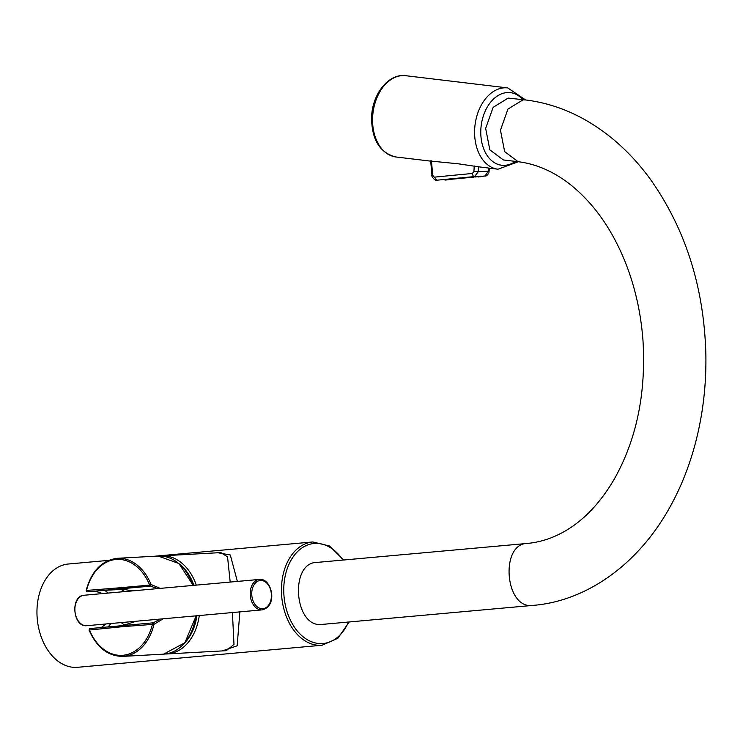 <?xml version="1.0" encoding="UTF-8"?>
<svg xmlns="http://www.w3.org/2000/svg" width="743" height="743" viewBox="0 0 743 743"><rect width="100%" height="100%" fill="white"/><g stroke="black" fill="none" stroke-linecap="round" stroke-linejoin="round"><path stroke-width="1.11" d="M126.236 589.208A18.417 13.318 -93.2 0 0 120.933 591.92M121.304 622.578A18.417 13.318 -93.2 0 0 125.372 625.179M120.162 588.883L132.858 590.843M136.043 621.25L122.771 625.569L122.177 626.693A19.513 14.108 -93.2 0 1 121.397 626.795A1.096 0.752 84.8 0 1 122.056 625.662L89.959 628.559A1.096 0.752 -95.2 0 1 89.977 628.559L122.038 625.662A1.096 0.752 84.8 0 1 122.075 625.662A18.417 13.318 -93.2 0 0 122.725 625.578M108.181 593.072L104.772 590.313L125.836 589.153M108.218 626.906L110.883 623.516M160.534 619.04L153.151 622.829A1.096 0.752 84.8 0 0 152.519 623.953A48.035 34.717 -93.2 0 1 123.004 655.27A48.035 34.717 -93.2 0 1 89.299 629.683A1.096 0.752 -95.2 0 1 89.959 628.559L89.039 630.055L121.397 626.795M120.125 588.883L119.707 588.902A18.417 13.318 -93.2 0 1 120.097 588.883L119.326 587.834A19.513 14.108 -93.2 0 0 118.536 587.88L86.132 590.471C91.547 570.903 102.014 560.176 117.524 558.29A49.122 35.506 86.8 0 1 151.108 584.555L149.668 585.103A1.096 0.752 84.8 0 0 150.457 586.143L157.711 588.605M120.097 588.883L150.457 586.143L151.108 584.555L160.321 588.372M102.59 593.583L95.866 591.344A1.096 0.789 -93.2 0 0 95.847 591.344L95.847 591.344A1.096 0.789 -93.2 0 0 95.866 591.344L87.256 591.818A1.096 0.789 -93.2 0 0 87.275 591.818A1.096 0.752 -95.2 0 1 86.439 590.769A48.035 34.717 -93.2 0 1 115.973 559.479A48.035 34.717 -93.2 0 1 149.668 585.103L119.326 587.834M101.327 627.529L105.952 623.962M163.144 618.808L154.024 624.287L153.151 622.829L122.056 625.662M89.364 630.157L89.039 630.055C96.776 647.552 108.079 656.329 122.929 656.385L163.599 654.146L184.896 642.732L196.152 615.826M122.177 626.693L154.024 624.287A49.122 35.506 86.8 0 1 122.929 656.385M230.191 582.066L227.544 556.879L220.866 552.597L161.584 555.857A49.122 35.506 -93.2 0 1 196.291 585.122M199.263 615.548A49.122 35.506 -93.2 0 1 166.989 653.961L226.262 650.692L233.989 644.422L232.42 612.557M222.306 650.905L237.166 645.788L239.868 611.879M237.37 581.416L230.302 554.993L217.885 552.755M349.173 621.975L337.851 638.274L322.072 645.24L77.588 667.298A51.852 35.822 -95.2 0 1 37.15 617.628A51.852 35.822 -95.2 0 1 68.263 564.021L108.562 560.38M317.094 562.405L527.205 543.439C540.328 542.279 553.126 538.053 565.599 530.771C584.128 519.951 600.298 502.835 614.108 479.421C636.51 439.726 646.141 393.465 642.992 340.628C640.893 312.394 634.847 285.869 624.835 261.053C616.281 240.073 605.619 221.934 592.83 206.619C579.048 190.319 564.262 178.376 548.483 170.797C538.387 165.949 528.282 162.921 518.159 161.723L504.636 151.618L500.466 130.192L507.924 109.11L522.951 99.868L525.468 99.943C544.786 102.311 563.361 108.218 581.193 117.663C608.08 132.124 631.318 152.909 650.905 180.02C685.631 229.513 703.946 287.365 705.85 353.594C706.454 384.475 702.962 414.371 695.364 443.274C688.622 468.787 678.926 492.182 666.285 513.45C633.138 569.147 582.484 601.616 532.759 605.406L321.654 624.445C294.107 627.872 289.268 562.033 317.094 562.405M518.159 161.723L503.364 159.959L489.832 149.845L485.662 128.418L493.129 107.345L508.156 98.095L525.468 99.943M480.006 176.267L477.396 176.481L478.798 176.806L485.049 175.989L488.383 171.196L478.204 171.763L478.492 166.803L458.004 163.766L431.599 161.175M478.492 166.803L498.005 169.209A40.939 28.058 -83.2 0 1 474.628 130.127A40.939 28.058 96.8 0 1 507.748 87.925L405.706 75.702A40.939 28.058 96.8 0 0 372.596 117.905A40.939 28.058 -83.2 0 0 395.963 156.987C379.914 152.974 371.779 139.86 371.574 117.654C371.974 94.547 388.357 73.139 405.706 75.702M474.238 165.968L473.913 171.549L472.372 173.481A3.223 1.988 84.7 0 0 474.601 176.565L478.204 171.763L473.913 171.549M430.671 160.85L431.952 175.302C430.819 175.673 434.85 181.116 436.875 180.215L432.714 175.19L431.432 160.813M458.004 163.766L460.753 164.129M479.644 176.286L474.601 176.565A269.709 5.591 -4.4 0 0 436.986 180.205L436.856 180.215M478.882 176.444L480.164 176.323M477.638 176.602L478.743 176.964A2.582 1.783 -95.5 0 1 478.687 176.973A2.582 1.783 -95.5 0 1 477.721 176.63M474.015 176.908L476.124 176.76M469.66 177.233L472.427 177.01M469.901 177.103L468.183 177.271A2.582 2.582 43.3 0 0 470.56 177.336M470.263 177.001L471.331 177.373A2.582 1.783 84.5 0 1 471.276 177.382A2.582 1.783 84.5 0 1 470.263 177.001L472.669 176.843L471.331 177.373M475.093 176.593L473.644 176.741L476.486 176.518L475.093 177.057M444.175 179.908L450.342 179.193L443.915 179.695L448.939 179.695L445.382 180.047M119.707 588.902A18.417 13.318 -93.2 0 0 119.372 588.92L120.032 588.883M104.772 590.313A63.313 1.105 175.8 0 0 103.361 590.471L87.256 591.818L86.132 590.471M118.536 587.88A1.096 0.752 -95.2 0 0 119.372 588.92L87.275 591.818M117.524 558.29L158.203 556.043A49.122 35.506 86.8 0 1 192.939 585.428M103.361 590.471A18.417 17.043 -96.6 0 1 105.497 590.481M195.855 615.854A49.122 35.506 86.8 0 1 163.599 654.146M193.914 585.335A47.487 34.327 -93.2 0 0 179.945 564.429M184.292 643.429A47.487 34.327 -93.2 0 0 196.895 615.761M322.072 645.24A51.852 35.822 -95.2 0 1 281.634 595.57A51.852 35.822 -95.2 0 1 312.747 541.963L329.53 545.984L343.582 559.999M348.504 622.03A50.218 34.689 -95.2 0 1 311.113 641.599A50.218 34.689 -95.2 0 1 283.947 595.403A50.218 34.689 -95.2 0 1 303.376 547.043A50.218 34.689 -95.2 0 1 342.913 560.064M84.368 595.227A15.287 10.56 84.8 0 0 84.117 595.245A15.287 10.56 84.8 0 0 74.959 611.229A15.287 10.56 84.8 0 0 86.606 625.708A15.287 10.56 84.8 0 0 86.866 625.69A15.287 10.56 84.8 0 0 87.117 625.662M86.587 625.708C72.73 627.241 70.158 595.737 84.117 595.245L259.697 579.41A15.287 10.56 84.8 0 0 259.418 579.429A15.287 10.56 84.8 0 0 250.27 595.412A15.287 10.56 84.8 0 0 261.917 609.892A15.287 10.56 84.8 0 0 262.168 609.873L86.866 625.69M260.542 580.432A14.191 9.798 84.8 0 0 251.793 595.115A14.191 9.798 84.8 0 0 262.623 608.731A14.191 9.798 84.8 0 0 271.371 594.038A14.191 9.798 84.8 0 0 260.542 580.432M527.706 543.402C499.881 543.031 504.711 608.87 532.257 605.443L532.759 605.406M522.821 99.627A36.565 25.067 96.8 0 0 496.296 96.748A36.565 25.067 96.8 0 0 480.805 130.341A36.565 25.067 -83.2 0 0 515.419 161.398M434.302 177.168A272.932 5.665 -4.4 0 1 472.372 173.481M488.513 168.076L488.513 170.751M431.952 175.302L432.714 175.19M489.396 168.178L488.913 172.859C487.399 175.292 486.136 176.342 485.123 175.98L485.049 175.989A269.709 5.591 -4.4 0 1 481.575 176.332L485.523 175.896M477.433 176.75A269.709 5.591 -4.4 0 1 476.087 176.88L477.433 176.75M473.709 177.122A269.709 5.591 -4.4 0 1 472.093 177.28L473.709 177.122M469.084 177.568A269.709 5.591 -4.4 0 1 450.184 179.369L469.093 177.568M481.724 176.23A2.582 2.582 -136.7 0 1 479.458 176.685M102.506 593.583L95.847 591.344M101.308 627.538L105.877 623.971M193.226 585.4L178.905 563.519L158.203 556.043M166.989 653.961L165.29 653.998M159.894 556.005L161.584 555.857M154.08 556.275L312.747 541.963M259.697 579.41C271.483 578.045 278.514 605.851 262.168 609.873M395.963 156.987L430.699 161.147M507.748 87.925L525.663 99.971M518.261 161.742L498.005 169.209M480.08 176.435L478.743 176.964M468.174 177.271L471.016 177.048M450.119 179.453L445.326 180.047"/></g></svg>
